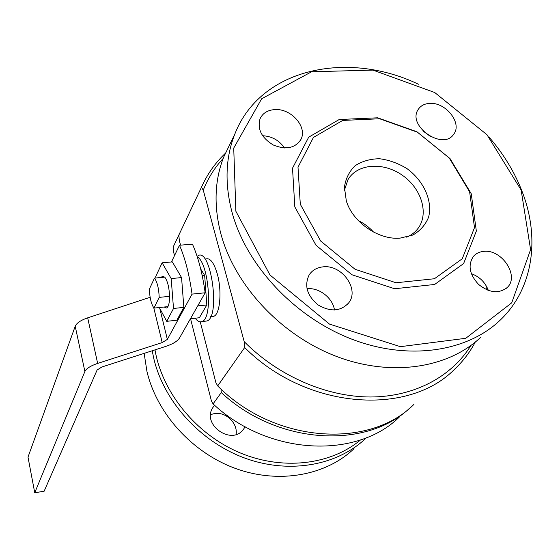 <?xml version="1.0" encoding="UTF-8"?>
<svg xmlns="http://www.w3.org/2000/svg" width="560" height="560" viewBox="0 0 560 560"><rect width="100%" height="100%" fill="white"/><g stroke="black" fill="none" stroke-linecap="round" stroke-linejoin="round"><path stroke-width="0.84" d="M169.554 296.338C169.183 287.399 167.594 281.008 164.78 277.144L154.483 278.117C157.241 282.002 158.816 288.421 159.201 297.381L169.554 296.338C169.533 302.897 168.574 306.796 166.677 308.028L164.122 307.027L153.951 308.091C151.263 304.115 149.737 297.794 149.352 289.114L154.483 278.117M153.951 308.091L159.201 297.381M190.449 318.731L199.374 317.751L206.829 304.955L204.659 275.38L200.683 268.954M197.246 256.76C209.139 263.445 213.087 318.822 201.992 321.545C199.794 322.441 197.54 321.328 195.237 318.206M204.659 275.38L202.202 275.618M206.829 304.955L197.715 305.914M413.91 404.411C369.201 449.498 274.281 443.205 217.679 385.924L215.852 382.501L200.263 321.853M180.551 245.161L179.291 240.268L178.85 235.053L201.439 187.32L203.259 190.12L244.209 341.67L244.671 347.536C306.082 409.171 407.799 416.766 454.405 369.432C462.931 361.389 469.875 352.289 475.237 342.118M181.426 229.614L178.85 235.053M322.875 266.882C316.799 267.568 312.221 270.256 309.134 274.946C304.073 285.67 307.055 295.659 318.08 304.92C330.47 312.151 340.69 311.458 348.726 302.834C359.821 289.17 341.663 264.187 322.875 266.882M334.467 310.002C332.787 297.913 319.116 287.343 306.978 288.729M204.911 259.035L205.877 258.951C210.175 257.656 213.997 262.717 217.35 274.134C222.124 291.081 220.024 314.377 213.815 316.274L211.806 316.491M217.679 385.924L244.671 347.536M274.932 109.585C267.673 110.061 262.71 113.127 260.043 118.783C257.152 129.087 261.548 137.823 273.245 144.977C285.845 150.101 295.057 148.281 300.881 139.51C307.741 127.211 291.235 108.304 274.932 109.585M284.522 147.973C279.167 140.315 271.852 136.234 262.584 135.723M429.758 103.39C424.578 103.677 420.749 105.672 418.278 109.368C406.574 125.685 443.17 151.179 453.789 134.106C462.441 123.214 445.732 102.025 429.758 103.39M431.074 136.941L422.8 130.816M483.476 251.419C479.381 251.846 476.077 253.449 473.557 256.221C467.67 264.901 469.336 274.295 478.555 284.41C489.307 292.936 498.848 293.972 507.192 287.525C519.89 276.115 501.662 248.696 483.476 251.419M488.362 290.451C485.261 282.317 479.577 276.71 471.303 273.651M230.132 143.787L223.769 156.926C214.571 180.194 213.619 205.884 220.92 233.989C234.773 285.397 280.903 335.076 335.937 356.216C391.02 377.37 448.567 368.284 481.089 336.931M487.879 290.276L487.886 289.149M225.652 153.034C215.362 162.666 207.291 174.097 201.439 187.32M244.209 341.67C278.236 376.033 326.473 396.921 370.398 396.991C414.351 396.879 451.619 376.663 470.918 345.478M486.766 289.821L486.787 286.804M223.181 158.438C214.697 167.615 208.061 178.178 203.259 190.12M489.146 137.221C503.517 153.867 514.479 171.899 522.039 191.317C540.19 237.678 533.484 288.463 500.332 320.005C467.264 351.939 408.191 360.99 351.358 338.989C294.567 316.995 246.743 265.741 232.225 213.01C224.574 184.184 225.421 157.927 234.766 134.225C260.162 68.579 346.822 49.987 418.432 84.224M521.143 190.043L530.593 249.62L511.735 302.813L465.773 338.296L400.372 346.668L329.483 324.1L269.969 274.988L235.865 211.253L233.73 148.071L261.646 98.777L311.612 71.771L372.946 70.105L434.728 92.526L486.976 134.736L521.143 190.043M294.812 206.871L315.994 245.245L351.918 274.75L394.625 288.743L434.637 284.473L463.624 263.564L476.343 231.063L471.24 193.753L450.044 158.606L416.906 131.74L377.678 117.803L339.227 119.511L308.707 137.172L292.516 168.175L294.812 206.871M300.3 204.267L320.663 241.024L355.11 269.304L396.046 282.765L434.42 278.747L462.252 258.776L474.502 227.626L469.623 191.807L449.246 158.018L417.368 132.174L379.645 118.769L342.706 120.428L313.453 137.41L298.004 167.174L300.3 204.267M346.318 200.879C352.597 222.089 378.273 239.96 399.882 238.168L412.846 235.046C420.231 230.79 425.488 224.826 428.603 217.154C432.796 200.872 423.815 180.971 407.12 168.721C398.335 163.317 389.151 159.992 379.589 158.739C370.251 158.851 362.096 161.182 355.103 165.739C349.216 171.472 345.66 178.619 344.428 187.187L346.318 200.879M406.679 237.167C411.32 235.186 415.086 232.302 417.963 228.522C429.247 213.773 421.519 188.475 402.346 175.259C383.348 161.77 357.427 163.534 348.012 179.585L344.407 190.246M373.485 232.036C369.18 227.248 364.133 223.447 358.344 220.619M167.951 306.621L164.122 307.027M164.78 277.144L162.33 276.283L161.189 277.48M150.143 297.276L87.689 317.835C80.773 320.236 76.615 323.05 75.215 326.263L28 457.107L34.741 492.744L44.128 491.239L97.125 369.985L101.906 366.982L165.795 346.395C172.879 344.015 177.457 341.215 179.536 337.981L205.156 292.782C202.433 273.336 198.198 257.131 192.451 244.153L179.501 245.245C185.136 258.293 189.315 274.575 192.045 294.112L167.356 339.388L159.803 308.469M227.92 415.884L225.169 414.855L224.854 413.63M225.645 414.225L225.169 414.855M366.429 437.724L365.897 438.235C337.302 465.556 289.345 474.376 244.79 458.08C200.277 441.77 163.961 401.583 153.79 358.519L152.208 350.77M360.584 439.894C330.456 465.094 282.072 470.904 238.833 452.326C195.622 433.734 162.246 392.364 154.994 349.874M144.151 353.367L146.916 371.266C156.737 413.427 192.066 452.634 235.501 468.468C278.964 484.281 325.892 475.531 354.018 448.679M214.592 405.265L213.01 407.337C200.963 424.459 232.092 446.404 243.712 428.967L245.091 426.713M236.096 434.441C237.972 423.185 225.869 411.558 214.431 413.581L210.644 414.582M221.018 389.095L221.263 392.553L213.073 403.914L211.386 400.799L190.54 318.724M174.51 255.598L173.551 251.811L173.18 247.002L179.998 232.589M221.263 392.553C277.284 444.78 365.869 449.694 409.808 408.044M213.073 403.914C268.569 455.805 356.93 459.466 399.665 416.71M159.299 307.531L166.74 321.328L173.509 308.469L171.185 278.572L162.134 262.801L155.736 276.507L155.855 277.991M205.156 292.782L192.045 294.112M166.74 321.328L176.862 320.222L183.841 307.377L181.566 277.585L172.347 261.884L162.134 262.801M171.444 261.968L179.501 245.245M87.689 317.835L97.657 363.412L162.197 342.573L167.356 339.388M97.657 363.412C90.622 365.799 86.366 368.494 84.889 371.49L34.741 492.744M183.841 307.377L173.509 308.469M181.566 277.585L171.185 278.572M204.75 321.237L206.976 320.992C220.689 317.037 211.029 247.464 197.946 255.682M162.197 342.573L153.79 307.888M75.215 326.263L84.889 371.49M348.726 302.834L347.403 304.423M300.881 139.51L299.971 141.078M453.789 134.106L453.054 135.044M507.192 287.525L506.331 288.323M234.766 134.225L223.769 156.926M417.963 228.522L416.157 230.657M162.33 276.283L163.415 276.185M243.712 428.967L242.592 430.311M210.693 316.617L213.815 316.274M201.992 321.545L206.976 320.992"/></g></svg>
